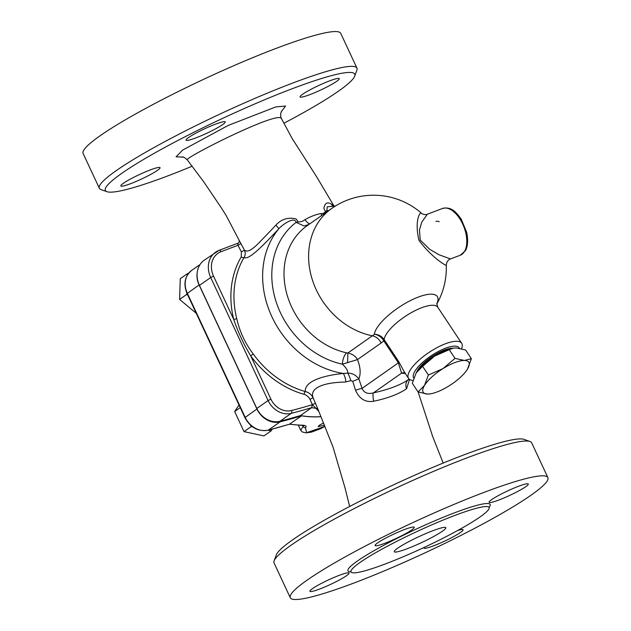<?xml version="1.0" encoding="UTF-8"?>
<svg xmlns="http://www.w3.org/2000/svg" width="631" height="631" viewBox="0 0 631 631"><rect width="100%" height="100%" fill="white"/><g stroke="black" fill="none" stroke-linecap="round" stroke-linejoin="round"><path stroke-width="0.95" d="M317.961 409.203L313.071 397.711C309.403 387.458 324.665 382.41 345.165 382.047L350.875 380.667L352.729 381.305L355.513 390.21C359.41 398.958 365.467 402.633 373.678 401.237C387.828 398.248 398.784 394.091 406.553 388.767L409.566 379.428M530.008 441.503L524.03 439.365A137.574 15.743 155 0 0 462.933 455.259A137.574 15.743 155 0 0 276.323 554.878L274.114 560.825A142.117 16.264 -25 0 1 466.893 457.917A142.117 16.264 -25 0 1 530.008 441.503A142.117 16.264 -25 0 1 531.657 442.796L547.889 477.604A142.117 16.264 -25 0 1 425.957 552.409A142.117 16.264 -25 0 1 290.276 597.731A142.117 16.264 -25 0 1 351.412 553.466A142.117 16.264 -25 0 1 483.117 492.724A142.117 16.264 -25 0 1 547.889 477.604M187.344 159.943L187.304 159.903C182.469 158.704 280.125 109.313 281.544 118.746C280.874 118.068 280.598 116.262 280.724 113.312L281.812 110.788M333.554 205.903L331.322 204.113M332.908 205.872A6.823 5.845 -57.9 0 1 331.314 204.105C327.268 201.652 324.791 203.079 323.884 208.388L325.415 211.574C324.697 212.923 323.19 213.594 320.903 213.594C315.871 214.485 310.578 216.496 305.033 219.62C302.841 221.315 300.577 222.073 298.242 221.883L296.065 218.941C288.059 217.04 281.323 219.115 275.865 225.157L270.486 230.883M270.486 230.891L259.783 241.965C253.914 248.204 249.474 251.248 246.445 251.075L244.442 250.184L239.031 240.072C239.433 241.878 239.031 242.935 237.808 243.243L219.186 250.302A2.272 1.223 69.2 0 1 221.016 251.714L237.958 245.285L241.381 251.895L241.255 256.88A90.959 75.933 54.9 0 0 233.73 319.444A2.272 0.528 166.1 0 0 236.72 318.513A88.687 74.04 -125.1 0 1 244.047 257.519A2.272 1.167 30.6 0 1 241.255 256.88M192.1 166.237A137.574 15.743 -25 0 1 106.97 191.69A137.574 15.743 -25 0 1 158.523 150.896A137.574 15.743 -25 0 1 292.043 88.79A137.574 15.743 -25 0 1 354.677 76.185A137.574 15.743 -25 0 1 283.942 123.219M188.63 137.495A21.604 2.469 -25 0 1 215.384 124.212A21.604 2.469 -25 0 1 225.228 121.909A21.604 2.469 -25 0 1 206.7 133.283A21.604 2.469 -25 0 1 186.074 140.169A21.604 2.469 -25 0 1 188.63 137.495M329.398 80.949A21.604 2.469 -25 0 1 339.241 78.654A21.604 2.469 -25 0 1 320.706 90.02A21.604 2.469 -25 0 1 300.088 96.914A21.604 2.469 -25 0 1 309.379 90.186A21.604 2.469 -25 0 1 329.398 80.949M130.712 183.637A21.604 2.469 -25 0 1 120.868 185.932A21.604 2.469 -25 0 1 130.16 179.204A21.604 2.469 -25 0 1 150.178 169.976A21.604 2.469 -25 0 1 160.029 167.672A21.604 2.469 -25 0 1 150.73 174.401A21.604 2.469 -25 0 1 130.712 183.637M354.677 76.185L356.886 70.23A142.117 16.264 155 0 0 356.949 68.132A142.117 16.264 155 0 0 292.185 83.253A142.117 16.264 155 0 0 160.471 143.994A142.117 16.264 155 0 0 99.343 188.259A142.117 16.264 155 0 0 100.992 189.56L106.97 191.69M356.949 68.132L340.724 33.333A142.117 16.264 155 0 0 275.952 48.453A142.117 16.264 155 0 0 144.247 109.195A142.117 16.264 155 0 0 83.111 153.459L99.343 188.259M290.276 597.731L274.051 562.923A142.117 16.264 -25 0 1 274.114 560.825M454.359 515.622A76.177 8.716 155 0 0 383.766 548.181A76.177 8.716 155 0 0 351.002 571.907A76.177 8.716 155 0 0 423.724 547.613A76.177 8.716 155 0 0 489.08 507.521A76.177 8.716 155 0 0 454.359 515.622M404.416 529.583A21.604 2.469 155 0 0 384.397 538.811A21.604 2.469 155 0 0 375.106 545.547A21.604 2.469 155 0 0 395.724 538.653A21.604 2.469 155 0 0 414.259 527.287A21.604 2.469 155 0 0 404.416 529.583M518.422 486.32A21.604 2.469 155 0 0 498.403 495.556A21.604 2.469 155 0 0 489.112 502.284A21.604 2.469 155 0 0 509.738 495.398A21.604 2.469 155 0 0 528.273 484.024A21.604 2.469 155 0 0 518.422 486.32M424.071 547.456A21.604 2.469 155 0 0 423.906 548.047A21.604 2.469 155 0 0 444.532 541.161A21.604 2.469 155 0 0 463.067 529.788A21.604 2.469 155 0 0 457.562 530.561M339.21 575.346A21.604 2.469 155 0 0 319.191 584.574A21.604 2.469 155 0 0 309.9 591.302A21.604 2.469 155 0 0 330.518 584.416A21.604 2.469 155 0 0 349.053 573.051A21.604 2.469 155 0 0 339.21 575.346M186.815 293.013L186.768 294.393L179.598 299.425L180.277 278.689L187.446 273.657L187.407 275.006M186.768 294.393L187.88 295.316M321.029 416.689A102.325 85.43 -125.1 0 1 301.579 415.837A773.133 645.45 -125.1 0 1 280.125 421.847A20.468 17.084 -125.1 0 1 256.951 409.046L199.104 284.999A20.468 17.084 -125.1 0 1 197.243 272.316M196.265 313.291L179.598 299.425M432.842 530.726A28.427 3.25 -25 0 1 445.802 527.697A28.427 3.25 -25 0 1 421.413 542.66A28.427 3.25 -25 0 1 394.28 551.723A28.427 3.25 -25 0 1 406.506 542.873A28.427 3.25 -25 0 1 432.842 530.726M275.857 225.149A6.823 0.536 -135.1 0 1 278.839 228.745C263.198 245.443 248.661 260.516 244.047 257.519C245.435 255.31 245.569 252.865 244.442 250.184L241.381 251.895M241.003 243.534L237.958 245.285L237.808 243.243M317.977 409.251A2.272 2.122 -28.2 0 0 315.918 408.273L318.915 411.538M315.516 403.13L312.408 404.755L315.918 408.273A102.325 85.43 54.9 0 1 311.69 407.65L300.419 415.561A102.325 85.43 -125.1 0 0 321.005 416.626M345.859 381.944A9.094 2.492 83 0 0 343.209 373.449C322.07 375.658 304.442 381.526 305.301 391.543C308.748 392.364 311.335 394.422 313.071 397.711L309.971 399.344L312.408 404.755A100.053 83.529 -125.1 0 1 312.274 404.731L311.69 407.65A773.133 645.45 54.9 0 1 291.254 413.352A2.272 1.191 -104.5 0 0 291.498 410.529A18.189 15.183 -125.1 0 1 270.904 399.155L250.704 355.837A90.959 75.933 54.9 0 0 304.071 394.343C306.674 395.109 308.638 396.773 309.971 399.344M270.904 399.155L268.088 400.551L210.715 277.514L199.443 285.425A22.621 18.883 -125.1 0 1 204.27 260.146L219.186 250.302A2.272 1.223 69.2 0 0 219.036 250.381A22.621 18.883 54.9 0 0 215.542 252.234A22.621 18.883 54.9 0 0 210.715 277.514L213.53 276.11L233.73 319.444C238.045 332.135 243.7 344.266 250.704 355.837L253.268 353.999A88.687 74.04 -125.1 0 0 305.301 391.543A2.272 0.876 -74.2 0 0 304.071 394.343M253.268 353.999C245.112 343.272 239.599 331.441 236.72 318.513M199.443 285.425L256.817 408.462A20.468 17.084 54.9 0 0 279.983 421.263A773.133 645.45 54.9 0 0 300.419 415.561M303.645 425.16L304.118 425.736L300.482 425.255A2.272 1.065 -88.3 0 0 300.829 425.144A102.325 85.43 -125.1 0 1 289.795 424.111A773.133 645.45 -125.1 0 1 268.341 430.113A2.272 1.191 75.5 0 1 268.128 430.216A2.272 1.191 75.5 0 1 267.867 430.232M289.416 424.221L301.579 415.837M303.669 425.594L300.664 430.224L302.32 431.983L305.79 432.842L311.249 432.188L320.39 428.788L324.989 426.375L306.65 432.692L305.404 427.731C307.171 426.146 305.649 425.278 300.829 425.144M430.445 393.831L427.526 394.067L418.077 391.985L424.497 385.423A27.291 8.913 146.5 0 0 427.526 394.067A27.291 8.913 146.5 0 0 430.721 393.783A27.291 8.913 146.5 0 0 449.027 385.912A27.291 8.913 146.5 0 0 467.161 369.632A27.291 8.913 146.5 0 0 467.492 369.103L467.161 369.632M428.37 375.019L442.962 368.614A27.291 8.913 146.5 0 0 424.497 385.423L428.37 375.019L422.596 366.319L416.184 372.882L412.311 383.285L418.077 391.985M455.006 358.376L464.455 360.459A27.291 8.913 146.5 0 0 442.962 368.614L455.006 358.376L449.24 349.677L434.649 356.073A27.291 8.913 -33.5 0 1 452.955 348.202A27.291 8.913 -33.5 0 1 453.232 348.154M471.365 358.7L467.492 369.103A27.291 8.913 146.5 0 0 464.455 360.459L471.365 358.7L465.599 350L456.15 347.918L453.437 348.115L449.24 349.677M422.596 366.319L434.649 356.073A27.291 8.913 -33.5 0 0 416.515 372.353L416.507 372.369A27.291 8.913 -33.5 0 1 416.515 372.353L416.184 372.882M416.61 372.203A23.875 7.801 -33.5 0 1 444.287 350.071A23.875 7.801 -33.5 0 1 452.774 348.233M250.562 425.255L251.193 426.603L252.629 426.911M268.096 430.224L271.109 430.87L272.269 429.127M240.245 407.61L234.653 411.538L239.015 404.984M251.193 426.603L244.023 431.636L234.653 411.538M271.109 430.87L263.932 435.903L244.023 431.636M188.693 273.184L187.446 273.657M324.508 425.191L318.15 426.627L319.27 425.278L323.593 422.959M413.037 380.446A31.834 10.396 -33.5 0 1 408.588 378.45A31.834 10.396 -33.5 0 1 408.005 375.611A31.834 10.396 -33.5 0 1 432.89 349.976A31.834 10.396 -33.5 0 1 461.655 343.272A31.834 10.396 -33.5 0 1 461.537 348.746M459.471 348.28A27.291 8.913 146.5 0 0 432.093 355.158A27.291 8.913 146.5 0 0 413.786 378.064M325.415 211.574L326.89 210.707L327.237 206.81L335.4 206.029M320.903 213.594A6.823 4.543 -98 0 0 321.818 215.4M327.181 211.637L326.89 210.707A81.864 68.345 -125.1 0 1 328.704 210.573M305.033 219.62A6.823 2.595 -121.1 0 0 309.955 223.729M298.242 221.883A6.823 1.325 -17.5 0 1 296.113 222.38L304.126 225.977L308.969 224.415M408.572 379.539L408.517 379.578C400.385 385.068 388.68 389.508 373.402 392.9C367.77 394.343 363.992 392.829 362.06 388.365L358.858 378.868C355.884 375.027 352.185 373.118 347.768 373.142L343.209 373.449A88.687 74.04 54.9 0 1 271.164 315.106A88.687 74.04 54.9 0 1 278.839 228.745C282.996 224.021 294.693 216.323 296.113 222.38A81.864 68.345 -125.1 0 0 276.181 301.965A81.864 68.345 -125.1 0 0 342.396 364.182L357.509 359.591C355.529 356.176 352.327 353.967 347.902 352.974L347.563 362.439M408.296 379.736L408.517 379.578A9.094 7.154 -124.4 0 0 406.553 388.767M405.252 373.071L404.802 372.913A6.823 6.136 -77.3 0 0 404.786 372.897A6.823 6.136 -77.3 0 0 401.568 373.134L373.402 392.9A9.094 1.94 -102.3 0 0 373.678 401.237M404.329 372.03L398.816 361.752A6.823 2.224 -33.5 0 1 398.382 362.872L362.06 388.365A9.094 0.639 -18.2 0 0 355.513 390.21M436.739 303.921A37.363 12.202 146.5 0 0 418.369 297.051A37.363 12.202 146.5 0 0 374.372 334.201A63.573 34.232 69.2 0 1 372.369 335.802A11.366 9.489 54.9 0 1 381.14 343.004L357.509 359.591C360.482 367.258 360.932 373.686 358.858 378.868L352.729 381.305M421.603 213.333A72.762 72.762 0 0 0 331.764 208.427A72.762 60.75 -125.1 0 0 312.329 279.746A72.762 60.75 -125.1 0 0 372.369 335.802L347.902 352.974L346.766 352.855A9.094 3.723 -77.9 0 0 342.396 364.182C346.324 367.897 348.115 370.886 347.768 373.142A9.094 1.42 -107.9 0 1 350.875 380.667M439.184 221.733A2.272 1.159 1.6 0 0 435.989 221.465M450.502 258.931C448.01 259.83 446.606 261.912 446.275 265.178C447.3 266.59 432.819 258.734 419.016 240.466L419.016 240.466C414.267 221.087 420.017 210.896 421.65 213.365C421.366 213.68 425.239 215.345 427.305 214.232L442.512 208.467A25.011 13.472 69.2 0 1 463.974 227.073A25.011 13.472 69.2 0 1 460.259 255.239L450.51 258.939L439.034 254.774L429.545 249.198L420.207 240.048L419.465 230L421.729 222.215L427.353 214.217M398.816 361.752L384.216 339.723A6.823 2.224 -33.5 0 1 383.782 340.843L398.382 362.872L401.568 373.134L405.299 373.489M384.216 339.723L384.145 339.612A6.823 1.648 -32.1 0 1 383.609 340.543L383.782 340.843A73.511 39.579 -110.8 0 1 381.14 343.004M436.77 303.566L437.796 307.273A31.834 10.396 -33.5 0 0 409.03 313.978A31.834 10.396 -33.5 0 0 384.145 339.612C381.794 336.284 378.537 334.477 374.372 334.201C378.3 334.887 381.376 337.001 383.609 340.543M281.221 111.79L285.551 106.032L275.842 106.915L228.241 125.403L182.651 150.091L176.073 156.819L183.416 157.127M489.033 507.411A78.449 8.976 155 0 0 454.43 512.853A78.449 8.976 155 0 0 374.711 550.287A78.449 8.976 155 0 0 350.946 571.804M280.125 421.847L268.341 430.113A20.468 17.084 -125.1 0 1 245.167 417.312L187.328 293.265A20.468 17.084 -125.1 0 1 191.69 270.399C184.725 276.228 183.187 283.942 187.052 293.549L199.104 284.999M213.53 276.11A20.35 16.99 -125.1 0 1 221.016 251.714M256.817 408.462L268.088 400.551A20.468 17.084 54.9 0 0 291.254 413.352L279.983 421.263M312.274 404.731A770.861 643.549 -125.1 0 1 291.498 410.529M302.699 425.412L303.101 426.28A2.272 1.932 53.3 0 0 305.404 427.731M256.951 409.046L244.899 417.596C250.389 427.597 258.126 431.801 268.128 430.216L289.605 424.198M346.766 352.855A72.762 60.75 -125.1 0 1 287.57 296.475A72.762 60.75 -125.1 0 1 307.171 225.685L331.764 208.427M443.183 463.059L432.7 436.589L418.14 392.009M349.661 506.48L345.023 487.889L333.058 447.15L317.685 408.533M182.249 156.914C183.116 156.646 184.804 157.64 187.304 159.903M333.957 205.927L316.391 176.38L292.058 138.363L281.552 118.746M239.031 240.08L226.135 215.463L220.929 207.244L203.742 181.838L187.312 159.895M351.002 571.907L350.584 571.434M488.978 506.898L489.08 507.521M200.043 264.539L191.69 270.399M318.032 409.345L317.716 408.636M300.474 425.255L289.369 424.213M298.305 425.168L300.664 430.224M430.721 393.783L430.239 393.87M452.955 348.202L453.437 348.115M244.899 417.596L187.052 293.549M442.512 208.467C451.512 206.4 455.921 211.953 461.245 219.178L466.664 232.287C468.88 242.974 466.719 248.717 465.292 250.791L460.259 255.239M436.739 304.095A72.762 72.762 0 0 0 446.275 265.249M404.203 371.833L408.588 378.45M437.796 307.273L461.655 343.272"/></g></svg>
